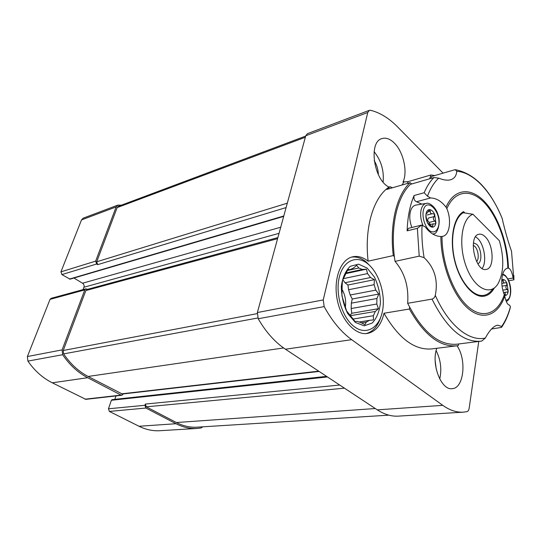 <?xml version="1.0" encoding="UTF-8"?>
<svg xmlns="http://www.w3.org/2000/svg" width="541" height="541" viewBox="0 0 541 541"><rect width="100%" height="100%" fill="white"/><g stroke="black" fill="none" stroke-linecap="round" stroke-linejoin="round"><path stroke-width="0.81" d="M367.515 273.577L366.399 269.188L362.409 269.438L358.764 268.005L356.735 265.361L353.429 268.072L350.108 269.614L347.937 269.445L342.446 280.603L342.155 285.858L341.932 295.88L346.592 310.94L355.085 321.489L357.229 321.381L360.942 322.592L364.938 324.688L366.257 322.125L369.469 320.333L373.459 319.914L373.378 315.707L375.271 311.481L378.463 308.695L376.807 304.015L376.928 298.49L378.788 294.054L375.765 290.125L374.108 284.701L374.406 279.677L370.538 277.526L367.515 273.577L343.663 278.581M370.538 277.526L345.036 282.76L342.866 279.873M358.764 268.005L347.478 270.459M362.409 269.438L346.429 272.88M350.108 269.614L347.613 270.162M369.469 320.333L358.818 322.051M366.257 322.125L361.483 322.889M376.928 298.49L351.332 303.156L351.17 308.546L376.807 304.015M374.108 284.701L348.587 289.726L350.216 295.007L375.765 290.125M393.273 255.582L368.13 261.175C364.228 227.666 373.378 197.607 388.979 187.078L390.102 186.753L386.795 189.431L410.078 182.669C396.681 194.936 389.5 223.846 393.273 255.582L394.369 256.535M409.368 309.026L384.002 313.239C398.663 338.497 414.582 350.385 431.752 348.911L456.793 345.8C439.874 347.241 424.063 334.98 409.368 309.026L409.665 307.362M458.64 343.981L458.281 345.571L456.793 345.8M443.086 173.147L397.635 126.946C389.006 118.188 379.971 112.629 370.524 110.276L369.334 110.337L367.758 112.494L323.241 299.93L324.174 306.605C332.106 321.104 341.276 332.127 351.677 339.674L442.781 405.351C449.754 410.294 456.597 412.56 463.306 412.161L466.991 411.654C468.107 411.329 468.831 410.186 469.162 408.225L478.758 341.452M368.13 261.175C363.025 257.171 357.878 255.717 352.691 256.799C340.702 259.322 333.188 278.926 337.171 299.416C340.992 319.934 355.234 335.494 367.346 333.459C375.691 331.714 381.243 324.972 384.002 313.239M407.461 183.426L407.988 181.675L402.998 181.986C407.921 171.849 403.376 151.663 394.179 142.919C389.973 138.841 385.895 137.4 381.939 138.597C368.245 141.789 373.716 179.977 388.979 187.078M436.79 348.282C430.927 363.924 441.233 390.629 452.161 388.654C463.894 388.431 466.869 359.609 457.003 345.773M375.271 311.481L350.385 315.694M373.378 315.707L353.145 319.055M407.988 181.675L430.954 174.966L434.775 175.561M121.427 205.167L117.884 205.1L83.226 218.165L81.522 219.91L60.937 271.853L61.884 274.578L70.053 279.17L283.687 216.4M60.937 271.853L95.662 261.127L116.166 206.905L117.884 205.1M87.628 289.3L85.891 288.847L51.138 298.334L50.036 299.362L27.381 356.533L27.902 361.104C34.583 370.741 42.705 377.976 52.274 382.812L85.823 399.346L121.901 395.261L123.355 393.909M84.971 399.19L121.035 395.099L87.662 377.713C77.884 372.573 69.546 364.905 62.655 354.713L62.093 349.892L84.775 289.908L85.891 288.847M326.588 376.374L112.055 399.664L111.378 400.266L108.471 408.793L109.383 411.424L139.03 426.267C145.894 429.655 152.866 431.136 159.94 430.717L197.127 428.438L201.063 427.992L202.875 426.822M115.984 395.931L114.827 399.346L326.561 376.353M73.928 278.033L82.563 283.22C83.936 284.241 84.396 285.58 83.943 287.23L83.037 289.624M388.823 415.15L197.174 427.174C190.155 427.606 183.21 426.058 176.352 422.528L146.28 406.825L145.333 404.066L144.947 405.283L145.887 408.042L175.994 423.725C182.959 427.295 189.999 428.864 197.127 428.438M121.035 395.099L121.901 395.261M277.885 237.6L86.966 289.482L85.85 290.551L63.229 350.494L63.628 353.895C70.371 363.89 78.533 371.41 88.115 376.455L122.32 394.031L319.116 371.444M95.662 261.127L96.65 264.001L97.691 264.65L286.101 207.575M305.672 136.089L118.378 206.31L117.16 207.588L96.711 261.783L97.691 264.65M463.306 412.161L398.338 416.13C391.4 416.55 384.387 414.46 377.3 409.855L285.452 349.216L351.677 339.674M369.334 110.337L307.403 133.674L305.76 135.757L257.367 312.536L258.199 318.744C265.956 332.14 275.044 342.297 285.452 349.216M430.954 174.966L429.676 178.787M411.769 183.96L410.078 182.669M390.102 186.753L392.482 187.781M402.037 185.002L404.107 181.661M374.088 151.622C381.162 160.528 384.171 170.672 383.102 182.06M374.189 160.562C376.807 164.877 378.2 169.57 378.362 174.642M341.939 289.205C345.172 294.879 346.301 300.938 345.334 307.376M350.054 315.281L351.819 313.273L351.17 308.546M351.332 303.156L352.252 298.997L350.216 295.007M348.587 289.726L347.944 285.026L345.036 282.76M436.12 350.663C440.685 359.711 441.889 369.151 439.732 378.991M435.18 360.8L436.262 369.287M351.549 257.117C356.539 256.475 361.442 258.111 366.257 262.033L370.977 266.814M380.668 317.439C377.719 326.372 372.884 331.755 366.162 333.587M368.022 264.015C356.844 254.595 343.129 260.383 339.214 277.553C335.122 294.581 342.507 318.243 354.456 326.818C366.352 335.65 379.234 327.846 382.433 311.291C385.807 294.852 379.261 273.198 368.022 264.015M367.143 268.079L374.46 277.1C378.247 285.141 380.235 293.716 380.438 302.832C379.43 311.488 376.705 318.216 372.249 323.011L364.201 325.824L355.396 322.463L347.633 313.442C343.549 305.05 341.445 296.055 341.33 286.453C342.561 277.472 345.564 270.75 350.325 266.28L358.555 264.164L367.143 268.079M347.944 285.026L374.406 279.677M352.252 298.997L378.788 294.054M351.819 313.273L378.463 308.695M346.159 273.53L366.399 269.188M499.363 240.704C504.313 258.24 503.874 272.563 498.058 283.673C490.477 296.556 474.227 288.644 466.193 266.517C457.95 244.552 461.764 217.82 473.003 214.283L499.363 240.704M485.088 236.667C493.703 244.431 494.663 268.505 486.278 269.404C475.235 272.529 467.607 235.768 478.974 234.239C480.976 233.84 483.012 234.652 485.088 236.667M492.743 288.941C490.281 292.58 487.292 294.717 483.776 295.352C473.361 297.307 460.175 282.104 454.961 260.992C449.645 239.92 453.656 218.151 463.279 212.708L473.003 214.283M463.279 212.708L461.304 213.195M475.58 236.775L477.568 238.331C484.351 244.505 487.062 262.236 482.153 268.437M473.443 242.835L476.648 244.302C481.639 248.704 482.464 262.446 477.777 263.724M473.199 245.276L474.714 246.29C478.305 249.475 479.488 259.071 476.587 261.58M501.811 326.98C505.287 321.834 508.019 315.721 510.021 308.647L510.406 306.835L509.649 305.124C507.701 305.063 506.058 302.054 504.733 296.11L504.3 294.696C498.058 313.516 483.025 319.677 468.31 306.862C453.588 294.203 441.889 263.406 441.99 236.458L442.741 236.336C449.659 235.105 451.769 220.16 446.852 208.67L446.021 207.176C441.395 201.184 436.242 198.107 430.568 197.959L427.478 196.214L424.171 192.731L414.075 195.524C413.52 198.635 414.338 200.711 416.509 201.752L421.858 204.113M441.99 236.458L440.868 236.512C435.106 236.309 429.879 233.083 425.192 226.821L421.527 225.117L417.375 228.349L407.123 230.845C407.603 217.069 409.922 205.296 414.075 195.524M504.3 294.696C499.701 283.782 501.73 268.816 507.722 268.187L508.439 268.147C510.42 268.749 511.989 272.035 513.145 278.02L507.81 278.967M513.869 275.525L513.909 279.839L513.145 278.02M513.869 279.839L511.529 251.301C508.033 241.442 504.902 230.459 502.143 218.341C491.397 191.724 473.578 172.261 456.753 171.281C456.401 175.778 454.359 178.611 450.612 179.774C447.387 180.626 443.41 180.079 438.683 178.131L433.868 177.576L410.463 184.332C396.641 197.235 389.845 228.43 395.031 261.371L419.214 256.143L424.097 257.638C434.538 267.572 438.271 280.143 435.295 295.345C434.761 297.334 433.659 298.591 432.002 299.112L407.657 303.298C408.868 286.568 404.654 272.59 395.031 261.371M432.002 299.112C446.805 328.502 463.022 342.541 480.645 341.215L481.767 341.053L485.351 338.024C489.591 330.166 493.696 325.878 497.659 325.161L501.615 326.446L501.5 327.4L491.512 328.996M430.9 178.435L431.508 176.508L454.562 169.82L455.231 169.712L456.753 171.281M481.767 341.053L456.672 344.225C438.758 345.598 422.42 331.951 407.657 303.298M464.875 212.951L463.549 211.626C453.588 216.887 449.294 239.081 454.663 260.762C459.931 282.476 473.47 298.199 484.161 296.191C488.32 295.427 491.735 292.647 494.406 287.859M421.29 225.178L408.469 228.329L407.123 230.845M430.251 224.4L429.196 222.398C427.471 221.093 427.255 219.626 428.553 217.989L434.213 216.569C432.908 218.212 433.125 219.687 434.863 221.005L435.924 223.014L435.086 223.873L433.07 223.886L432.448 227.152L427.349 222.534L425.983 216.021L426.065 213.702L426.376 212.978L426.842 213.377L429.561 209.638L430.332 211.186C430.122 213.08 430.846 213.905 432.496 213.668L434.646 214.297L434.213 216.569M427.174 215L432.496 213.668M426.065 213.702C426.66 210.949 427.884 209.59 429.743 209.617C431.63 209.881 433.26 211.436 434.646 214.297L435.924 223.014C435.356 225.753 434.153 227.139 432.306 227.166C430.42 226.963 428.77 225.414 427.349 222.534C426.031 219.531 425.605 216.589 426.065 213.702M411.87 227.497C409.895 222.304 409.327 217.32 410.166 212.559C411.167 207.994 413.182 205.485 416.191 205.025L426.105 203.436M502.846 290.159L507.208 289.421C505.639 288.238 505.436 286.886 506.586 285.364L506.985 283.301L508.202 291.281L507.357 292.154L505.97 292.14C504.942 292.411 504.76 293.127 505.409 294.297L505.416 295.481L504.537 295.372M505.409 282.706L506.985 283.301C505.808 280.786 504.462 279.494 502.941 279.44L503.346 280.745C503.083 282.26 503.583 282.97 504.848 282.875L505.409 282.706M501.791 280.799L502.941 279.44L501.764 279.873M507.208 289.421L508.202 291.281C507.803 293.878 506.863 295.285 505.375 295.487M81.522 219.91L116.166 206.905M52.274 382.812L87.662 377.713M121.448 393.862L318.676 371.153M88.115 376.455L283.606 347.951M96.711 261.783L287.305 203.179M117.16 207.588L305.354 137.245M50.036 299.362L84.775 289.908M27.381 356.533L62.093 349.892M27.902 361.104L62.655 354.713M109.383 411.424L145.887 408.042M139.03 426.267L175.994 423.725M176.352 422.528L375.298 408.529M146.28 406.825L344.468 388.181M63.628 353.895L257.827 317.986M63.229 350.494L257.158 313.631M85.85 290.551L277.594 238.655M377.3 409.855L442.781 405.351M258.199 318.744L324.174 306.605M257.367 312.536L323.241 299.93M305.76 135.757L367.758 112.494M61.884 274.578L96.65 264.001M69.41 279.075L283.795 215.987M82.563 283.22L280.725 227.227M83.943 287.23L279.048 233.34M145.333 404.066L339.714 385.036M111.378 400.266L327.481 376.962M108.471 408.793L144.947 405.283M430.568 197.959L416.509 201.752M446.021 207.176C454.203 188.471 470.616 187.044 484.269 201.32C497.97 215.568 507.796 243.152 508.439 268.147M427.478 196.214C430.393 188.43 434.125 182.398 438.683 178.131M446.852 208.67C454.751 190.155 470.832 188.579 484.236 202.564C497.679 216.522 507.302 243.68 507.823 268.174M510.406 306.835C508.324 314.619 505.389 321.151 501.615 326.446M424.097 257.638C422.217 246.371 421.534 235.504 422.054 225.042M485.351 338.024C469.304 341.959 448.448 325.384 435.295 295.345M504.733 296.11C498.288 315.18 482.957 321.401 467.918 308.35C452.885 295.46 440.888 264.103 440.868 236.512M424.171 192.731C426.829 186.435 430.068 181.384 433.868 177.576M419.214 256.143L417.375 228.349M429.196 222.398L434.863 221.005M428.073 211.768L430.332 211.186M430.994 226.368L432.496 226.003M422.846 225.124C420.817 220.065 420.195 215.176 420.986 210.463C421.906 206.155 423.765 203.788 426.572 203.362C427.863 202.206 435.539 205.85 437.926 214.594C441.307 222.283 437.209 234.219 433.896 233.78L432.82 234.07M423.218 211.01C426.044 196.194 441.422 211.139 438.677 225.617C437.263 230.926 434.592 232.867 430.65 231.453C425.652 228.437 422.007 218.469 423.218 211.01M502.068 286.142L506.586 285.364M501.737 281.029L503.346 280.745M504.219 294.493L505.409 294.297M502.474 274.896C510.494 274.672 513.964 300.776 505.774 300.059M483.776 295.352L479.59 296.049M455.637 169.746C474.484 173.58 489.815 189.37 501.635 217.124M513.903 279.839L508.689 280.759M426.085 213.58L426.842 213.391M429.52 224.745L433.064 223.879M433.449 233.935L432.908 234.118M501.798 283.416L504.848 282.882M503.522 292.539L505.97 292.133M502.738 273.956C504.881 275.47 504.942 274.125 508.317 279.94C512.219 287.859 511.265 299.579 506.288 301.438"/></g></svg>
